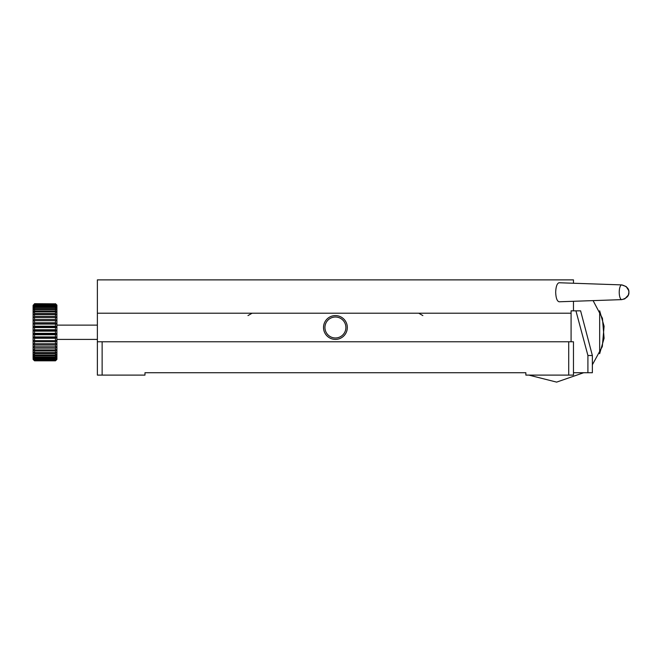 <?xml version="1.0" encoding="UTF-8"?>
<svg xmlns="http://www.w3.org/2000/svg" width="662" height="662" viewBox="0 0 662 662"><rect width="100%" height="100%" fill="white"/><g stroke="black" fill="none" stroke-linecap="round" stroke-linejoin="round"><path stroke-width="0.99" d="M573.466 283.237L573.466 279.885L97.372 279.885L97.372 313.209L571.083 313.209L97.372 313.209L97.372 341.774L102.13 341.774L102.13 375.106L144.978 375.106L144.978 372.723L525.86 372.723L525.86 375.106L573.466 375.106L573.466 341.774L568.708 341.774L568.708 375.106M587.914 372.723L592.366 372.723L592.366 355.519L587.914 355.502L587.914 372.723L573.466 372.723M102.13 341.774L571.083 341.774L571.083 310.834L575.94 310.834L587.914 355.502M97.372 341.774L97.372 375.106L102.13 375.106M592.366 355.519L580.607 310.834L575.94 310.834M422.853 315.584L418.74 313.209M252.106 313.209L247.985 315.584M140.22 341.774L530.618 341.774M323.519 327.491A11.899 11.899 0 0 1 335.419 315.592A11.899 11.899 0 0 1 347.318 327.491A11.899 11.899 0 0 1 335.419 339.399A11.899 11.899 0 0 1 323.519 327.491M345.895 327.491A10.476 10.476 0 0 1 330.181 336.569A10.476 10.476 0 0 1 330.181 318.422A10.476 10.476 0 0 1 345.895 327.491M621.908 299.613A7.365 2.516 -90 0 1 621.784 299.629L559.15 301.781C557.09 301.268 555.931 298.099 555.675 292.265C555.906 286.638 557.015 283.468 558.993 282.748L621.784 284.9A7.365 2.516 -90 0 1 621.908 284.908M593.094 300.614L602.445 318.331L604.092 338.265L599.664 353.682L599.664 310.834L604.092 326.25L602.312 346.607L592.366 364.762M33.1 359.392L34.532 360.815L33.1 359.176L34.532 360.815L55.476 360.815L34.532 360.815M34.532 360.5L33.1 358.539L34.532 360.5L55.476 360.5L56.907 358.539L55.476 359.739L34.532 359.739L33.1 358.539L33.1 357.488L34.532 359.739M34.532 358.547L33.1 357.488L33.1 356.032L34.532 357.612L34.532 358.547L55.476 358.547L55.476 357.612L56.907 356.032L55.476 356.942L34.532 356.942L33.1 356.032L33.1 354.211L34.532 355.759L34.532 356.942M34.532 354.94L33.1 354.211L33.1 352.035L34.532 353.541L34.532 354.94L55.476 354.94L55.476 353.541L56.907 352.035L55.476 352.589L34.532 352.589L33.1 352.035L33.1 349.553L34.532 350.984L34.532 352.589M34.532 349.908L33.1 349.553L33.1 346.797L34.532 348.129L34.532 349.908L55.476 349.908L55.476 348.129L56.907 346.797L33.1 346.797L33.1 343.81L34.532 345.034L34.532 346.954M34.532 343.768L33.1 343.81L33.1 340.64L34.532 341.724L34.532 343.768L55.476 343.768L55.476 341.724L56.907 340.64L33.1 340.64L33.1 337.339L34.532 338.274L34.532 340.409M34.532 336.908L33.1 337.339L33.1 333.962L34.532 334.732L34.532 336.908L55.476 336.908L55.476 334.732L56.907 333.962L55.476 333.342L34.532 333.342L33.1 333.962L33.1 330.553L34.532 331.141L34.532 333.342M34.532 329.75L33.1 330.553L33.1 327.169L34.532 327.574L34.532 329.75L55.476 329.75L55.476 327.574L56.907 327.169L55.476 326.209L34.532 326.209L33.1 327.169L33.1 323.867L34.532 324.082L34.532 326.209M34.532 322.758L33.1 323.867L33.1 320.698L34.532 320.714L34.532 322.758L55.476 322.758L55.476 320.714L56.907 320.698L55.476 319.456L34.532 319.456L33.1 320.698L33.1 317.71L34.532 317.528L34.532 319.456M34.532 316.353L33.1 317.71L33.1 314.955L34.532 314.574L34.532 316.353L55.476 316.353L55.476 314.574L56.907 314.955L55.476 313.507L34.532 313.507L33.1 314.955L33.1 312.472L34.532 311.901L34.532 313.507M34.532 310.95L33.1 312.472L33.1 310.304L34.532 309.551L34.532 310.95L55.476 310.95L55.476 309.551L56.907 310.304L55.476 308.732L34.532 308.732L33.1 310.304L33.1 308.475L34.532 307.557L34.532 308.732M34.532 306.887L33.1 308.475L33.1 307.027L34.532 305.952L34.532 306.887L55.476 306.887L55.476 305.952L56.907 307.027L55.476 305.439L34.532 305.439L33.1 307.027L33.1 305.968L34.532 304.768L34.532 305.439M34.532 304.421L33.1 305.968L34.532 304.007L55.476 304.007L56.907 305.331L55.476 303.833L34.532 303.833L33.1 305.331L34.532 303.833M34.532 360.087L55.476 360.087M34.532 360.674L55.476 360.815L56.907 359.392L55.476 360.815M34.532 357.612L55.476 357.612M34.532 359.061L55.476 359.061L55.476 359.739M34.532 353.541L55.476 353.541M34.532 355.759L55.476 355.759L55.476 356.942M34.532 348.129L55.476 348.129M34.532 350.984L55.476 350.984L55.476 352.589M34.532 341.724L55.476 341.724M34.532 345.034L55.476 345.034L55.476 346.954M34.532 334.732L55.476 334.732M34.532 338.274L55.476 338.274L55.476 340.409M34.532 327.574L55.476 327.574M34.532 331.141L55.476 331.141L55.476 333.342M34.532 320.714L55.476 320.714M34.532 324.082L55.476 324.082L55.476 326.209M34.532 314.574L55.476 314.574M34.532 317.528L55.476 317.528L55.476 319.456M34.532 309.551L55.476 309.551M34.532 311.901L55.476 311.901L55.476 313.507M34.532 305.952L55.476 305.952M34.532 307.557L55.476 307.557L55.476 308.732M34.532 304.007L55.476 304.007M34.532 304.768L55.476 304.768L55.476 305.439M34.532 303.701L55.476 303.833M55.476 360.674L56.907 359.176L55.476 360.5M56.907 359.392L56.907 357.488L55.476 358.547M55.476 359.061L56.907 357.488L56.907 354.211L55.476 354.94M55.476 355.759L56.907 354.211L56.907 349.553L55.476 349.908M55.476 350.984L56.907 349.553L56.907 343.81L55.476 343.768M55.476 345.034L56.907 343.81L56.907 337.339L55.476 336.908M55.476 338.274L56.907 337.339L56.907 330.553L55.476 329.75M55.476 331.141L56.907 330.553L56.907 323.867L55.476 322.758M55.476 324.082L56.907 323.867L56.907 317.71L55.476 316.353M55.476 317.528L56.907 317.71L56.907 312.472L55.476 310.95M55.476 311.901L56.907 312.472L56.907 308.475L55.476 306.887M55.476 307.557L56.907 308.475L56.907 305.968L55.476 304.421M55.476 304.768L56.907 305.968L56.907 305.116L55.476 303.701M56.907 320.698L33.1 320.698M56.907 323.867L33.1 323.867M56.907 327.169L33.1 327.169M56.907 330.553L33.1 330.553M56.907 333.962L33.1 333.962M56.907 337.339L33.1 337.339M56.907 340.64L33.1 340.64M56.907 343.81L33.1 343.81M619.235 292.265A7.365 2.516 -90 0 1 621.784 284.9C626.765 286.282 629.132 288.731 628.9 292.265C629.132 295.79 626.765 298.248 621.784 299.629A7.365 2.516 -90 0 1 619.235 292.265M573.466 310.834L573.466 301.293M621.668 284.9L626.169 286.547L628.693 290.527L628.9 292.29L628.329 295.095L624.787 298.868L621.668 299.621M583.694 372.723L556.634 382.115L528.847 375.106M525.86 373.178L525.223 372.723M56.907 339.399L97.372 339.399M56.907 325.116L97.372 325.116"/></g></svg>
